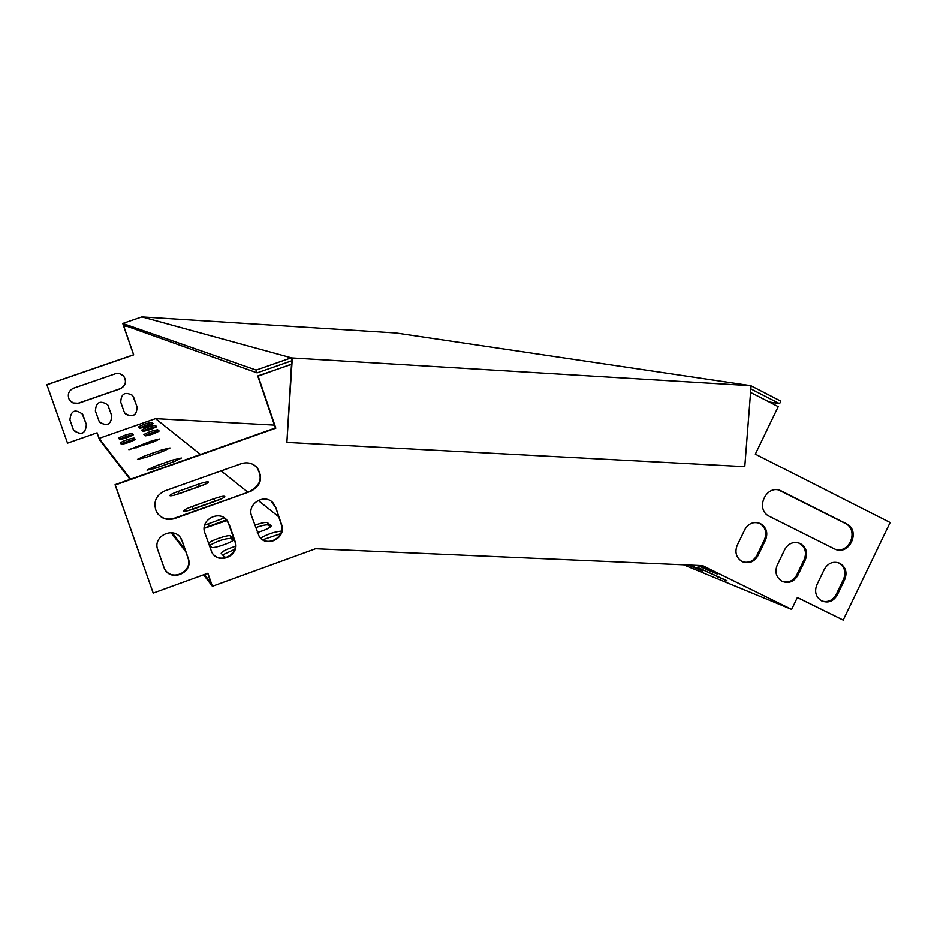 <?xml version="1.0" encoding="UTF-8"?>
<svg xmlns="http://www.w3.org/2000/svg" width="937" height="937" viewBox="0 0 937 937"><rect width="100%" height="100%" fill="white"/><g stroke="black" fill="none" stroke-linecap="round" stroke-linejoin="round"><path stroke-width="1.41" d="M751.099 385.716L292.321 357.969L286.874 442.416L744.786 466.661L751.099 385.716L396.011 332.998L142.002 316.929L291.302 357.817L256.164 370.08L257.113 372.867L123.274 324.963L122.747 323.464L141.815 316.94M292.321 357.969L291.302 357.817M286.874 442.416L291.875 357.852M751.087 385.845L780.826 401.141L779.607 403.671L769.09 401.938M750.853 388.902L779.607 403.671M291.688 360.792L257.113 372.867M256.164 370.08L122.747 323.464M274.424 425.117L155.53 418.64L200.495 454.468M221.097 470.878L247.614 491.995M258.132 500.37L278.594 516.674M153.246 442.041L128.884 449.737L151.935 440.823L159.805 438.926L153.246 442.041M163.155 451.283L145.75 457.42L137.47 459.376L144.427 456.014L161.703 449.936L170.03 447.968L163.155 451.283M227.105 520.48L204.172 528.339M204.688 525.153L224.4 517.95M216.318 500.885L194.24 508.779C188.126 510.864 184.542 511.614 183.5 511.04C183.664 510.091 186.533 508.58 192.108 506.519L213.976 498.695C220.113 496.61 223.72 495.849 224.786 496.434C224.657 497.348 221.835 498.835 216.318 500.885M200.483 486.116L179.799 493.483C174.071 495.427 170.745 496.153 169.796 495.65C169.972 494.818 172.677 493.424 177.913 491.492L198.421 484.195C204.161 482.239 207.522 481.513 208.494 482.005C208.33 482.824 205.671 484.195 200.483 486.116M174.188 461.578L155.811 468.078L147.027 470.105L154.336 466.509L172.572 460.067L181.403 458.041L174.188 461.578M121.388 444.267L120.182 442.885C124.246 440.495 128.861 438.891 134.038 438.047L135.35 439.394C131.239 441.819 126.589 443.447 121.388 444.267M254.759 525.235C261.505 522.893 265.733 522.014 267.42 522.6L271.226 525.856C270.5 527.625 265.839 529.862 257.277 532.567M145.282 435.881L143.888 434.569C147.882 432.203 152.485 430.598 157.697 429.755L159.196 431.032C155.155 433.433 150.506 435.049 145.282 435.881M208.518 543.495C208.682 541.176 229.214 534.09 230.315 535.976L233.641 539.384C235.269 541.293 212.676 549.34 211.575 547.231L208.658 543.905M151.653 422.388L153.047 423.559C149.147 425.82 144.708 427.366 139.718 428.197L138.418 426.991C142.272 424.766 146.687 423.231 151.653 422.388L152.438 424.098M119.737 439.488L118.577 438.176C122.548 435.857 127.057 434.288 132.105 433.456L133.382 434.733C129.353 437.075 124.808 438.668 119.737 439.488M226.941 557.316L224.505 557.07L221.179 553.31C221.905 551.471 226.625 549.141 235.339 546.353M143.068 431.301L141.733 430.06C145.645 427.776 150.143 426.206 155.214 425.363L156.666 426.581C152.708 428.888 148.175 430.47 143.068 431.301M260.556 538.119C267.49 534.125 274.494 531.771 281.557 531.08M130.641 479.17L99.064 438.399L155.53 418.64M172.127 532.755L184.917 549.281M204.442 574.486L211.106 583.107L207.709 573.303M99.064 438.399L97.108 432.812L67.523 443.142L46.909 384.767L133.698 354.854L123.953 326.755L126.167 325.994M126.05 325.959L123.836 326.708L133.581 354.795L46.85 384.674L67.523 443.142M683.6 564.8L791.636 609.401L702.668 565.632L315.57 548.742L212.394 586.269L207.873 573.245L153.2 593.074L115.052 484.687L275.396 427.975L257.745 375.96L291.454 364.364M750.572 392.427L778.237 406.635L755.316 454.164L890.15 522.518L843.206 620.071L797.387 597.455L791.636 609.401M843.206 620.071L797.34 597.537M700.103 565.515L717.648 574.205L697.151 565.386M726.843 580.881L697.304 567.236L726.936 580.694M690.721 565.105L702.586 571.09L688.109 564.999M97.061 432.824L99.486 439.758L130.032 479.393M131.496 394.395L133.757 397.546L136.989 406.845C136.989 414.915 133.253 417.387 125.781 414.259M107.755 404.854C100.13 399.958 96.007 402.02 95.387 411.027L99.217 421.556C106.806 426.932 110.999 425 111.819 415.77L107.755 404.854L111.714 415.665C111.433 424.192 107.486 426.476 99.884 422.505M82.011 413.252L86.333 424.508C85.7 433.538 81.554 435.588 73.918 430.645M122.138 374.753L123.532 376.006C126.87 381.394 125.757 385.622 120.17 388.703L78.111 403.25L73.227 402.945L69.853 400.45M124.012 411.519L124.961 413.322C132.55 417.914 136.603 415.794 137.118 406.951L132.644 395.473C125.054 391.35 121.096 393.599 120.756 402.207L124.012 411.519M73.215 429.216L73.437 429.767C80.945 435.963 85.267 434.253 86.427 424.625L82.737 414.353C75.147 408.614 70.884 410.453 69.924 419.881L73.215 429.216M73.613 388.176C68.799 390.506 67.277 394.184 69.069 399.185C71.341 402.933 74.609 404.257 78.872 403.144L120.287 388.785C125.874 385.716 126.987 381.476 123.649 376.077L119.713 373.664L115.719 373.652L73.613 388.176M153.2 593.074L115.263 484.979L275.818 428.186L258.143 376.112L291.02 364.341M777.183 565.222C774.618 572.038 776.176 577.368 781.856 581.198C788.509 583.868 793.826 581.959 797.785 575.447L805.363 559.717C807.963 552.654 806.265 547.243 800.233 543.507C793.721 541.164 788.567 543.155 784.773 549.469L777.183 565.222M834.211 548.801L834.516 548.941C849.215 556.566 861.361 530.541 846.298 523.701L781.013 490.801C766.103 483.668 754.472 509.646 769.558 516.404L834.211 548.801M275.747 507.444L281.604 524.591C286.757 537.627 266.951 548.286 259.244 536.596L251.631 516.123C246.607 503.474 265.335 492.651 273.499 503.45L275.747 507.444L281.17 524.24C285.797 535.882 269.633 546.927 260.662 538.225M229.155 524.205L235.082 541.387C240.54 555.172 218.754 565.491 211.844 552.361L204.863 532.942C199.522 519.555 220.23 508.99 227.691 521.265L234.707 541.024C239.685 553.439 221.425 564.379 212.992 554.001M182.235 541.082L188.232 558.311C194.006 572.905 170.065 582.732 164.209 568.127L157.767 549.878C152.099 535.659 174.985 525.54 181.485 539.349L187.927 557.913C193.28 571.242 172.584 581.877 165.017 569.649M250.87 491.269L174.423 518.63C166.528 520.761 160.485 518.372 156.292 511.45C153.012 502.173 155.847 495.322 164.771 490.894L241.418 463.651C247.52 461.812 252.767 463.147 257.16 467.68C263.25 477.624 261.154 485.495 250.87 491.269L174.13 518.278C167.641 520.222 162.148 518.7 157.685 513.699M816.83 584.899C814.276 591.692 815.822 596.986 821.456 600.781C828.062 603.428 833.321 601.507 837.256 595.03L844.799 579.371C847.399 572.331 845.713 566.955 839.739 563.242C833.286 560.923 828.167 562.914 824.384 569.204L816.83 584.899M737.185 545.381C734.608 552.221 736.177 557.574 741.893 561.439C748.616 564.156 753.969 562.235 757.963 555.7L765.576 539.899C768.199 532.802 766.466 527.355 760.387 523.584C753.817 521.23 748.628 523.221 744.81 529.557L737.185 545.381M782.582 581.549C788.673 582.978 793.381 580.811 796.708 575.049L804.274 559.342C806.874 552.28 805.176 546.88 799.156 543.144L798.394 542.816M835.371 549.305C849.871 553.966 859.065 529.581 845.162 523.373L778.87 490.11M271.32 501.4L275.337 507.116M225.852 519.121L228.792 523.853M180.068 537.229L181.942 540.708M254.29 465.185L256.761 467.411C262.852 477.343 260.755 485.202 250.484 490.965M822.089 601.097C828.144 602.514 832.829 600.348 836.132 594.608L843.663 578.961C846.252 571.945 844.577 566.58 838.615 562.868L837.959 562.575M742.725 561.837C748.874 563.266 753.606 561.087 756.932 555.325L764.533 539.548C767.157 532.45 765.424 527.027 759.345 523.256L758.478 522.881M171.061 532.638L185.772 551.729M203.563 574.814L212.394 586.269M204.184 528.07L226.531 519.801M187.845 510.724L221.202 498.917M174.645 495.087L204.348 484.593M153.645 468.805L175.418 461.133M121.154 444.009C126.589 441.432 131.063 439.968 134.577 439.617L134.846 439.898M255.59 527.683C262.348 525.341 266.565 524.462 268.263 525.06L270.5 526.957M144.977 435.6C150.447 433.07 154.863 431.641 158.236 431.325L158.576 431.606M209.888 545.299C217.981 540.708 225.079 538.424 231.17 538.435L233.067 540.368M139.496 427.986C144.755 425.585 148.983 424.215 152.181 423.887M119.549 439.266C124.867 436.771 129.236 435.342 132.644 434.991L132.878 435.225M222.573 554.903L234.683 549.363M142.822 431.067C148.175 428.607 152.485 427.213 155.753 426.885L156.046 427.131M262.817 539.747L280.69 533.68M155.214 425.363L155.753 426.885M132.105 433.456L132.644 434.991M230.315 535.976L231.17 538.435M157.697 429.755L158.236 431.325M267.42 522.6L268.263 525.06M134.038 438.047L134.577 439.617M154.336 466.509L154.968 468.324M172.572 460.067L173.193 461.882M177.913 491.492L178.627 493.53M198.421 484.195L199.124 486.221M192.108 506.519L192.858 508.686M213.976 498.695L214.725 500.873M208.354 523.724L209.162 526.044M144.427 456.014L145.001 457.678M161.703 449.936L162.277 451.599M135.514 446.586L136.041 448.085M151.935 440.823L152.45 442.311M781.739 491.14L780.673 490.847M846.298 523.701L845.162 523.373M844.799 579.371L843.663 578.961M837.256 595.03L836.132 594.608M805.363 559.717L804.274 559.342M797.785 575.447L796.708 575.049M765.576 539.899L764.533 539.548M757.963 555.7L756.932 555.325M707.775 569.134L707.33 570.071M717.988 576.208L717.566 577.075M693.591 566.487L693.193 567.295M781.013 490.801L779.947 490.508M839.739 563.242L838.615 562.868M800.233 543.507L799.156 543.144M760.387 523.584L759.345 523.256"/></g></svg>
